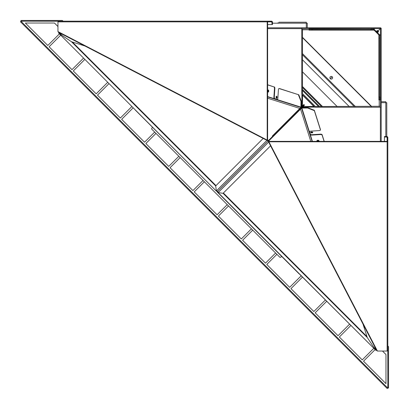 <?xml version="1.0" encoding="UTF-8"?>
<svg xmlns="http://www.w3.org/2000/svg" width="409" height="409" viewBox="0 0 409 409"><rect width="100%" height="100%" fill="white"/><g stroke="black" fill="none" stroke-linecap="round" stroke-linejoin="round"><path stroke-width="0.61" d="M362.998 324.066L367.282 337.543L375.799 350.273L376.479 350.063M378.218 31.616L377.308 32.526L378.606 31.641L377.982 31.018L380.605 28.395L381.193 28.395L381.193 90.328M381.193 91.8L381.193 141.376M377.952 30.987L376.888 32.112L378.013 31.048M377.359 30.394L377.982 31.018L380.948 28.052L381.193 28.395L380.605 28.543M314.332 106.585L303.038 106.585L314.168 106.422M314.899 107.112L302.512 107.112M381.193 107.107L381.111 106.662M310.845 132.179A1.058 0.481 180 0 0 311.735 132.393A1.058 0.481 180 0 0 312.619 132.179M317.19 140.43A1.058 0.481 180 0 0 318.734 140.43M330.298 78.702L332.215 76.785L330.298 78.702M311.735 132.92A1.058 0.481 0 0 1 310.671 132.439A1.058 0.481 0 0 1 311.735 131.959A1.058 0.481 0 0 1 312.793 132.439A1.058 0.481 0 0 1 311.735 132.92M380.605 28.395L380.605 27.807L380.948 28.052L380.534 28.466L380.605 27.807L302.338 27.889M301.888 94.101L301.888 106.488M302.415 94.668L302.415 105.962L302.578 94.832M268.57 91.81A1.058 0.481 90 0 1 268.57 90.266M376.474 31.692L377.343 30.409M84.934 46.002L71.457 41.718L58.727 33.201L58.937 32.521M302.675 27.807L267.624 27.807L302.675 27.807M302.415 106.585L301.51 107.49M276.821 98.155A1.058 0.481 90 0 1 276.607 97.265A1.058 0.481 90 0 1 276.821 96.381M276.08 97.265A1.058 0.481 -90 0 0 276.561 98.329A1.058 0.481 -90 0 0 277.041 97.265A1.058 0.481 -90 0 0 276.561 96.207A1.058 0.481 -90 0 0 276.08 97.265M217.706 192.46L375.799 350.273L367.282 337.543L223.069 193.324L218.135 192.608L217.123 191.877L299.051 273.8M366.985 336.612L223.386 193.007M266.898 140.359L216.392 190.865L215.676 185.931L216.392 190.865L217.706 191.294L297.594 111.406L217.706 191.294L272.65 136.35L272.338 136.039L303.851 104.525L304.163 104.837L272.65 136.35L272.961 136.662L304.475 105.149L304.163 104.837L217.675 191.325L218.135 192.608L223.069 193.324L270.569 145.824M290.446 118.554L288.621 120.379M230.155 178.845L228.334 180.666M260.298 148.702L258.478 150.522M231.361 177.639L232.614 176.386L231.361 177.639M264.521 144.479L265.768 143.232L264.521 144.479M286.627 122.373L287.875 121.125L286.627 122.373M297.68 111.32L298.928 110.072M220.308 188.692L221.56 187.44L220.308 188.692M275.574 133.426L276.821 132.179L275.574 133.426M253.468 155.532L254.715 154.285L253.468 155.532M242.414 166.586L243.667 165.333L242.414 166.586M62.664 34.453L58.727 33.201L216.54 191.294L58.727 33.201L71.457 41.718L215.676 185.931L263.176 138.431M72.388 42.015L215.993 185.614M216.54 191.294L135.2 109.949M217.516 191.422L217.123 191.877L217.578 191.484M217.736 191.264L220.313 188.687L217.736 191.264M373.836 29.704L374.163 29.382L379.618 34.837L380.457 34.663M374.163 29.382L374.337 28.543M331.259 76.391A1.355 1.355 0 0 0 330.083 78.421A1.355 1.355 0 0 0 332.43 78.421A1.355 1.355 0 0 0 331.259 76.391M373.836 29.877L379.123 35.164M379.618 34.837L379.296 35.164M312.052 29.422L312.052 30.159L309.107 30.159L309.107 29.422L373.836 29.422L373.872 28.543M380.457 35.128L379.588 35.164L379.578 38.103L378.841 38.103L378.841 35.164L379.578 35.164L379.588 99.893L378.841 99.893L378.841 38.103M354.199 106.514L302.486 54.801M302.486 59.791L349.209 106.514M309.495 131.708L309.495 131.897A1.472 0.665 0 0 1 309.48 131.8A1.472 0.665 0 0 1 310.743 131.141L319.189 130.594A1.472 0.665 180 0 0 320.451 129.934A1.472 0.665 180 0 0 320.436 129.842L314.337 110.65L307.614 108.017L301.551 108.073M268.739 140.885L268.227 141.044L268.427 140.573L268.739 140.885L272.961 136.662M307.614 108.017L307.614 107.623L302.006 107.623M301.801 107.823L312.41 141.376M384.429 141.376L384.429 136.529L387.139 136.529L387.814 137.173L387.814 141.156L387.139 141.8L268.912 141.8L268.662 141.054L300.441 109.275M320.436 129.842L320.436 129.448A1.472 0.665 0 0 1 320.451 129.541A1.472 0.665 0 0 1 320.436 129.638M377.42 351.045L376.807 350.692L268.299 141.442L268.912 141.8L377.42 351.045L387.139 351.045L387.814 350.401L387.814 141.156M268.779 141.335L268.227 141.1L268.299 141.442M300.533 109.096L310.794 141.376M384.429 136.954L387.374 137.173L387.139 141.376L268.912 141.376M307.614 107.623L314.337 110.256L314.337 110.65M320.436 129.448L314.337 110.256M309.536 131.626L310.334 134.137A1.472 0.665 180 0 0 312.001 134.704L320.446 134.152A1.472 0.665 0 0 1 322.113 134.714L322.113 135.108A1.472 0.665 180 0 0 320.446 134.546L320.446 134.152M324.23 141.376L322.113 134.714M316.995 140.563A1.058 0.481 180 0 0 317.962 140.844A1.058 0.481 180 0 0 318.928 140.563M324.102 141.376L322.113 135.108M312.001 134.704L312.001 135.098L320.446 134.546M312.001 135.098A1.472 0.665 0 0 1 310.334 134.53L310.334 134.137M309.495 131.897L310.334 134.53M317.962 141.238A1.058 0.481 0 0 1 316.903 140.757A1.058 0.481 0 0 1 317.962 140.282A1.058 0.481 0 0 1 319.02 140.757A1.058 0.481 0 0 1 317.962 141.238M277.292 99.505L277.103 99.505A1.472 0.665 -90 0 0 277.2 99.52A1.472 0.665 -90 0 0 277.859 98.257L278.406 89.811A1.472 0.665 90 0 1 279.066 88.548A1.472 0.665 90 0 1 279.158 88.564L298.35 94.663L300.983 101.386L301.377 101.386L301.377 106.994M267.624 84.77L273.892 86.887A1.472 0.665 90 0 1 274.454 88.554L274.848 88.554A1.472 0.665 -90 0 0 274.286 86.887M277.374 99.464L274.863 98.666A1.472 0.665 90 0 1 274.296 96.999L274.848 88.554M279.158 88.564L279.551 88.564A1.472 0.665 -90 0 0 279.459 88.548A1.472 0.665 -90 0 0 279.362 88.564M279.551 88.564L298.35 94.663M301.377 101.386L298.744 94.663M268.437 92.005A1.058 0.481 90 0 1 268.156 91.038A1.058 0.481 90 0 1 268.437 90.072M282.962 126.038L284.419 124.581L282.962 126.038M293.759 115.241L295.216 113.784L293.759 115.241M299.158 109.842L300.61 108.39L299.158 109.842M272.169 136.831L273.626 135.374L272.169 136.831M288.36 120.64L289.817 119.183L288.36 120.64M277.563 131.437L279.02 129.98L277.563 131.437M267.624 24.571L272.046 24.571L271.827 21.626L267.624 21.861L267.624 140.088L267.2 140.088L267.2 21.861L267.844 21.186L58.599 21.186L57.955 21.861L57.955 31.58L58.308 32.193L267.558 140.701L267.2 140.088L57.955 31.58M272.046 24.571L272.471 24.571L272.471 21.861L271.827 21.186L267.844 21.186M277.103 99.505L274.863 98.666M274.296 96.999L273.902 96.999A1.472 0.665 -90 0 0 274.47 98.666M273.902 96.999L274.454 88.554M267.624 84.898L273.892 86.887M300.983 101.386L300.927 107.449M267.762 91.038A1.058 0.481 -90 0 0 268.243 92.097A1.058 0.481 -90 0 0 268.718 91.038A1.058 0.481 -90 0 0 268.243 89.98A1.058 0.481 -90 0 0 267.762 91.038M267.9 140.773L267.558 140.701M301.177 107.199L267.624 96.59M272.338 136.039L299.725 108.559M267.956 140.773L268.427 140.573L268.115 140.261M267.844 21.626L271.827 21.626M268.427 140.573L300.196 108.804L268.427 140.573M299.904 108.467L267.624 98.206M218.999 190.001L218.166 190.834M315.395 106.514L380.457 106.279L380.457 28.543L381.193 28.543L381.193 106.279A0.971 0.971 0 0 1 380.222 107.245L315.395 107.245A0.971 0.971 0 0 1 314.71 106.964L302.036 94.29A0.971 0.971 0 0 1 301.755 93.605L301.755 28.778A0.971 0.971 0 0 1 302.721 27.807L380.457 27.807L380.457 28.543L302.486 28.778L302.486 93.605L315.395 106.514M367.66 107.245L365.303 107.245M380.457 99.893L379.588 99.893L379.578 38.103M379.721 96.948L379.721 99.893M309.107 28.543L309.107 29.422L373.836 29.412L373.836 30.159L370.897 30.159L370.897 29.422M312.052 30.159L370.897 30.159M370.897 29.279L373.836 29.279M381.193 102.69L386.786 102.69L386.786 136.529M385.815 136.529L385.815 101.723L381.193 101.723M277.701 22.95L278.948 22.95M306.31 22.95L306.31 22.214L278.948 22.214M272.471 23.185L307.277 23.185L307.277 27.807L307.277 23.185M26.856 21.186L58.334 21.242M387.814 382.144L387.758 350.666M25.384 21.186L20.971 21.242L387.758 388.029L387.814 383.616M387.814 346.07A0.971 0.971 0 0 1 388.55 347.016L388.55 388.029L387.814 388.029L387.814 347.016M61.984 21.186L20.971 21.186L20.971 20.45L61.984 20.45A0.971 0.971 0 0 1 62.93 21.186M20.971 21.242L20.45 21.764L387.236 388.55L387.758 388.029M302.425 277.174L290.963 288.636L313.851 311.525L325.313 300.063M180.164 157.577L170.037 167.71L192.92 190.594L203.048 180.461M350.799 325.549L339.337 337.011L362.221 359.894L373.683 348.432M252.721 230.134L242.593 240.267L265.477 263.151L275.61 253.023M60.568 35.317L49.106 46.779L71.989 69.663L83.451 58.201M108.937 83.687L97.475 95.149L120.364 118.037L131.826 106.575M375.125 349.593L363.524 361.198L385.973 383.647L385.973 354.547L382.476 351.045M57.955 26.524L54.453 23.027L25.353 23.027L47.802 45.476L59.407 33.875M133.124 107.874L121.662 119.336L144.546 142.22L154.679 132.092M84.75 59.504L73.293 70.967L96.176 93.85L107.639 82.388M228.539 205.952L218.406 216.08L241.29 238.963L251.423 228.835M276.908 254.321L266.78 264.454L289.664 287.338L301.126 275.876M155.977 133.39L145.849 143.523L168.733 166.407L178.866 156.279M204.352 181.765L194.219 191.893L217.107 214.781L227.235 204.648M326.612 301.361L315.15 312.824L338.033 335.707L349.496 324.25M302.486 90.471L318.529 106.514M322.481 106.514L302.486 86.519M337.149 106.514L302.486 71.851M152.629 127.378L151.708 128.298L151.708 129.121L279.879 257.292L280.702 257.292L281.622 256.371M374.547 346.336L375.799 350.273L218.135 192.608L268.641 142.102M380.37 141.376L380.37 107.235M377.471 32.694L378.565 31.6M377.4 30.435L376.306 31.529M267.624 28.63L301.765 28.63M355.365 106.514L302.486 53.635M371.346 106.514L302.486 37.654M379.209 106.514L379.209 99.893M302.486 29.791L309.107 29.791M302.486 37.321L371.679 106.514M312.123 141.376L301.54 108.083M387.139 351.045L387.139 141.8M387.139 136.954L387.139 141.376M272.046 21.861L267.624 21.861M57.955 21.861L267.2 21.861M267.624 96.877L300.917 107.46M302.415 95L314 106.585M380.416 35.164L380.416 99.893M378.841 96.948L379.578 96.948M373.836 28.584L309.107 28.584M306.31 27.807L306.31 23.185M318.575 106.514L302.486 90.425M302.486 86.565L322.435 106.514M302.486 89.459L319.541 106.514M321.469 106.514L302.486 87.531M320.451 129.934L320.451 129.541M279.066 88.548L279.459 88.548"/></g></svg>
